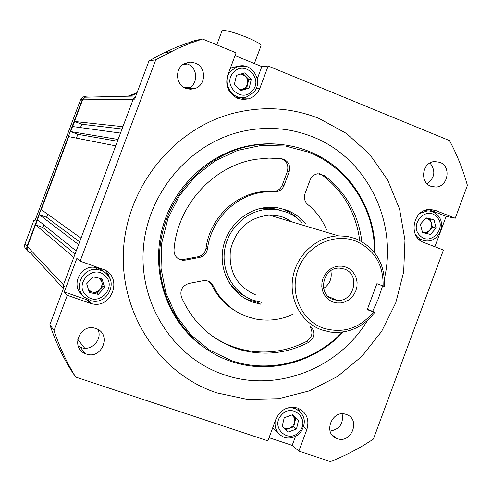 <?xml version="1.0" encoding="UTF-8"?>
<svg xmlns="http://www.w3.org/2000/svg" width="492" height="492" viewBox="0 0 492 492"><rect width="100%" height="100%" fill="white"/><g stroke="black" fill="none" stroke-linecap="round" stroke-linejoin="round"><path stroke-width="0.74" d="M122.908 126.696L74.556 121.475L72.656 126.53L120.509 133.08M118.105 139.47L70.651 131.567L82.607 99.821L85.196 97.182L88.357 97.109M63.007 288.103L30.098 252.414C27.552 251.215 26.642 249.247 27.367 246.523L39.36 214.672L78.603 244.585M76.192 250.994L37.533 219.801L35.627 224.869L73.788 257.402M81.008 238.177L41.266 209.61L68.751 136.622L115.706 145.86M47.755 214.272L46.611 217.298L39.36 214.672M76.414 138.129L77.853 134.316L70.651 131.567M129.986 96.143L136.751 93.498L129.986 96.143M43.862 224.905L42.89 227.482L75.018 254.118M42.89 227.482L35.627 224.869M46.611 217.298L79.63 241.849M117.44 141.235L77.853 134.316M122.041 129.002L81.752 124.236L74.556 121.475M81.752 124.236L80.485 127.6M223.589 374.529C173.916 357.758 139.187 304.751 143.344 248.927C147.256 193.104 189.771 143.172 242.218 131.395C266.455 126.087 289.819 127.859 312.315 136.708C366.565 157.606 397.757 220.853 384.443 278.478C397.757 220.853 366.565 157.606 312.315 136.708C289.819 127.859 266.455 126.087 242.218 131.395C189.771 143.172 147.256 193.104 143.344 248.927C139.187 304.751 173.916 357.758 223.589 374.529L223.596 374.535C276.11 393.206 338.318 368.852 367.487 320.44C338.318 368.852 276.11 393.206 223.596 374.535M216.738 392.893L247.427 399.406L278.767 398.698L309.216 390.925L337.34 376.571L361.835 356.405L381.601 331.43L395.765 302.826L403.674 271.941L404.971 240.188L399.566 209.038L387.647 179.955L369.701 154.347L346.509 133.486L319.111 118.48C290.993 107.33 261.855 105.731 231.695 113.683C173.811 129.445 127.969 185.675 123.621 247.907C119.082 310.144 156.272 369.51 210.619 390.654L216.738 392.893L247.427 399.406L278.767 398.698L309.216 390.925L337.34 376.571L361.835 356.405L381.601 331.43L395.765 302.826L403.674 271.941L404.971 240.188L399.566 209.038L387.647 179.955L369.701 154.347L346.509 133.486L319.111 118.48C290.993 107.33 261.855 105.731 231.695 113.683C173.811 129.445 127.969 185.675 123.621 247.907C119.082 310.144 156.272 369.51 210.619 390.654L216.738 392.893M382.635 285.821L378.293 298.865L372.622 311.387L378.293 298.865L382.635 285.821M95.768 328.527L95.682 328.496C80.393 322.629 69.889 347.647 85.171 353.563L86.229 353.969C102.188 360.027 112.145 333.465 95.768 328.527M78.197 346.024L81.26 347.543C91.549 351.552 102.853 339.289 97.945 329.505M195.336 63.099L190.293 62.146L185.281 63.247C174.685 67.349 175.103 84.63 185.865 88.345L190.472 89.273L195.084 88.486C206.253 84.987 206.456 67.01 195.336 63.099M187.341 88.837L187.384 88.824C198.288 85.405 198.473 67.89 187.624 64.077L185.072 63.339M439.817 162.292L434.411 161.548C422.234 162.255 419.399 182.384 430.912 186.283L435.814 187.052C448.206 186.819 451.521 166.357 439.817 162.292M346.239 414.455L346.196 414.442C332.143 408.987 322.488 433.575 336.78 438.446L337.266 438.624C351.626 444.11 360.987 418.87 346.239 414.455M63.228 289.161L63.37 285.12L133.258 99.15L134.636 99.138L149.021 60.86L163.707 52.921L176.769 47.029L194.635 40.59L202.532 39.003L236.111 52.816L227.765 75.098C224.955 85.639 228.251 93.375 237.648 98.308L243.109 99.501L248.644 98.818C253.995 97.072 257.747 93.511 259.899 88.142L268.177 66.008L261.836 66.605L235.065 55.614M240.994 99.267L247.168 96.715M323.299 328.146C343.022 333.883 359.75 328.471 373.496 311.916L374.799 312.34C363.25 327.198 348.508 333.785 330.587 332.1L321.762 329.941C301.596 322.807 288.835 299.794 292.869 277.267C296.75 254.715 316.762 236.615 338.379 235.834L347.217 236.363L355.716 238.651C375.537 247.71 385.101 263.657 384.4 286.479L383.114 286C383.502 264.518 374.357 249.536 355.685 241.055C333.908 232.513 306.725 245.637 298.115 269.235C289.179 292.715 301.178 320.427 323.299 328.146M374.504 252.537C375.064 209.106 348.305 167.563 308.515 152.163L285.489 146.032L261.449 145.411L237.618 150.404L215.238 160.816L195.496 176.173L179.457 195.687L167.993 218.356L161.739 242.968L161.019 268.226L165.847 292.765L175.933 315.317L190.705 334.701L209.34 349.966L230.84 360.378C269.081 373.92 314.001 362.063 342.315 332.112M343.231 331.983C315.612 361.608 271.971 374.154 233.934 362.309L230.256 361.116C185.841 345.974 155.294 298.047 159.937 248.263C164.34 198.473 203.479 154.771 250.594 145.884C270.661 142.176 289.985 143.947 308.558 151.21C348.951 166.843 375.974 209.192 375.07 253.269M345.999 267.107L342.174 266.172L338.213 266.16L334.308 267.076L330.661 268.872L327.457 271.455L324.849 274.708L322.986 278.454L321.946 282.506L321.793 286.664L322.531 290.717L324.123 294.456L326.485 297.691L329.492 300.268L333.004 302.051L336.829 302.955L340.784 302.937L344.671 302.002L348.293 300.194L351.472 297.611L354.055 294.376L355.901 290.649L356.934 286.627L357.094 282.494L356.374 278.466L354.806 274.739L352.475 271.504L349.486 268.915L345.999 267.107M344.388 269.05L339.566 268.134C322.758 266.984 317.063 294.523 333.072 299.474L336.952 300.317C354.074 302.457 360.777 274.296 344.388 269.05M302.346 222.919C297.765 218.061 292.377 214.432 286.178 212.04L277.55 209.733L268.583 209.254C247.519 210.189 228.282 227.691 224.727 249.407C221.025 271.104 233.595 293.257 253.275 300.249L261.332 302.303M305.79 223.934C300.655 217.692 294.345 213.116 286.861 210.201L277.771 207.784L268.325 207.304C246.418 208.368 226.468 226.634 222.815 249.235C219.014 271.812 232.119 294.831 252.587 302.088L260.772 304.191L257.15 302.205L249.032 300.12L244.247 298.072M299.191 219.869L295.052 216.086L290.489 212.852L285.557 210.219L280.748 208.35M178.307 258.737L181.443 259.53L183.922 259.395L185.269 260.12L182.778 260.256L180.25 259.714C175.964 257.845 173.891 254.518 174.02 249.721C177.335 204.98 213.725 165.392 256.283 159.236L268.933 158.08L281.541 158.682C288.183 160.484 290.71 164.888 289.136 171.88L284.081 185.422C282.506 189.162 279.776 191.29 275.889 191.8L265.68 191.929C236.99 193.953 211.123 219.051 207.495 248.86C206.597 253.478 203.903 256.344 199.414 257.464L197.999 256.756C202.47 255.637 205.152 252.783 206.05 248.189L207.495 248.86M292.635 314.505C280.723 319.837 268.447 321.344 255.797 319.025L247.15 316.663C231.96 311.005 220.637 300.735 213.19 285.846C211.652 282.869 209.241 281.135 205.945 280.637L203.012 280.735L188.91 283.441C182.126 285.784 179.654 290.403 181.487 297.303C192.686 322.131 210.656 339.086 235.397 348.164L241.535 350.058C264.635 355.919 286.947 353.391 308.472 342.475L306.614 341.405C312.272 337.377 313.404 332.444 310.003 326.602L311.885 327.611C315.298 333.478 314.16 338.428 308.472 342.475M211.296 335.353L217.403 339.357L225.434 343.625L232.138 346.429L239.955 348.939C262.956 354.775 285.175 352.266 306.614 341.405M213.19 285.846L211.72 285.003C217.187 296.147 225.121 304.819 235.527 311.018M292.654 222.12L284.124 217.544L281.049 216.523L275.76 215.416L269.253 215.102C248.681 217.495 235.748 229.118 230.447 249.979C228.399 271.332 236.695 286.246 255.33 294.726M374.799 312.34L367.45 309.136M281.135 144.507C270.52 143.277 259.874 143.676 249.21 145.718C208.085 153.602 172.378 187.79 161.831 230.274C151.272 272.759 166.972 318.988 199.752 344.308M373.496 311.916L367.266 309.628L376.903 283.681L383.114 286M361.854 241.566C358.342 213.995 345.778 191.942 324.154 175.423L322.211 175.09L319.406 173.713M326.614 230.072C322.549 219.924 316.325 211.455 307.955 204.678C304.64 201.683 303.675 197.975 305.046 193.54L310.077 180.06C311.59 176.437 314.197 174.34 317.912 173.756L324.154 175.423M185.269 260.12L199.414 257.464M359.701 240.41C356.085 213.184 343.594 191.413 322.211 175.09M211.72 285.003L208.645 281.387M274.561 191.812L272.82 191.406L263.983 191.523C235.41 193.528 209.66 218.516 206.05 248.189M183.922 259.395L197.999 256.756M289.136 171.88L287.34 171.56L282.31 185.041L284.081 185.422M272.82 191.406L274.149 191.388C278.017 190.884 280.741 188.768 282.31 185.041M287.34 171.56C288.915 165.127 286.713 160.804 280.741 158.59M280.446 210.293L274.997 208.891L269.401 208.208L264.862 208.19L257.587 209.162M228.227 281.24C232.642 287.9 238.368 292.974 245.391 296.467M323.65 288.417C329.868 284.075 332.254 278.183 330.821 270.729M76.869 258.417L64.267 291.947L87.927 300.12L91.364 303.589C112.404 309.825 123.59 275.674 102.644 269.179L80.122 261.166L76.869 258.417M110.017 278.89L108.394 274.407L105.614 270.557M133.258 99.15L135.804 96.026M257.279 78.788L261.836 66.605M434.891 246.744L446.152 216.357L428.864 209.537M269.044 437.696L292.18 445.383L295.507 436.429M299.837 411.294L298.029 408.194M330.058 431.06C339.652 429.332 343.662 423.6 342.1 413.852M427.087 183.756C434.934 177.753 435.9 170.835 429.983 162.987M63.37 285.12L64.347 286.166L49.876 324.689C55.202 340.759 62.25 355.876 71.002 370.052L75.706 377.069L267.876 440.826L275.975 419.055C280.692 409.375 287.955 405.722 297.771 408.096C306.571 412.333 309.616 419.461 306.891 429.473L298.853 451.103L292.18 445.383M86.481 299.69L89.895 303.146L67.306 295.286L54.052 330.556C59.514 347.038 66.734 362.543 75.706 377.069M54.052 330.556L49.876 324.689M67.306 295.286L64.267 291.947M89.895 303.146L91.364 303.589M149.021 60.86L155.78 59.79L80.122 261.166M202.532 39.003L191.037 42.927L177.489 48.505L155.78 59.79M430.518 209.481L435.654 210.508L455.235 218.233L467.4 185.404C463.064 169.795 457.099 154.869 449.522 140.614L268.177 66.008M455.235 218.233L446.152 216.357M435.654 210.508L429.713 209.487C412.819 209.192 407.807 237.23 423.803 242.458L443.44 250.053L373.397 439.061C359.873 448.138 345.544 455.647 330.415 461.576L298.853 451.103M221.997 30.898L222.009 30.861C224.66 29.723 232.95 31.888 246.879 37.355C256.283 41.383 260.994 44.163 261.024 45.713L254.358 63.536M89.366 97.084L85.042 96.826L82.244 99.685L80.553 99.698L34.852 221.074L33.905 220.287L35 220.68M80.553 99.698L83.332 96.869L85.872 96.573M137.047 92.717L127.895 96.192M27.097 250.12C24.901 248.681 24.169 246.695 24.914 244.161L33.905 220.287M82.244 99.685L27.005 246.394C26.217 249.346 27.201 251.473 29.963 252.777L30.664 253.023M88.615 290.059L92.385 292.045C95.319 292.549 97.846 291.719 99.968 289.56L101.549 287.045L102.096 283.558L101.782 281.824L99.427 278.22M81.955 294.726C70.559 285.378 80.583 264.708 95.177 267.402L99.661 268.706L103.523 271.289M100.774 278.509L103.092 286.159L96.838 292.968L89.003 291.344M98.326 294.357L89.353 292.494L86.69 283.743L93.019 276.873L101.985 278.761L104.63 287.494L98.326 294.357L96.838 292.968M103.092 286.159L104.63 287.494M292.1 414.897L295.723 418.249L293.699 426.779L289.653 428.249L292.888 426.029L294.825 421.958L294.468 418.12L292.045 414.916M277.722 432.413L272.691 427.886M285.791 429.645L289.653 428.249L286.651 428.673L283.81 427.825M298.527 420.439L296.485 429.03L288.337 431.988L282.199 426.343L284.241 417.726L292.414 414.781L298.527 420.439L295.723 418.249M294.665 407.333L296.178 408.889M293.699 426.779L296.485 429.03M426.011 217.907L430.272 218.922L431.361 223.036L429.516 219.776L426.004 217.913M420.291 239.303L418.723 239.18M422.88 232.599L426.509 232.415L429.627 230.33L426.798 233.516L422.88 232.599M432.45 227.144L431.361 223.036L431.398 226.898L429.627 230.33L432.45 227.144L436.14 227.999L430.451 234.413L422.56 232.562L420.353 224.272L426.066 217.845L433.956 219.721L436.14 227.999M425.506 210.238L427.13 210.896M430.272 218.922L433.956 219.721M426.798 233.516L430.451 234.413M239.887 89.698L242.513 89.403L245.865 87.293L247.747 83.732L246.707 88.136L240.268 90.079M230.25 68.462L232.661 67.287L238.54 66.346M247.747 83.732L247.66 79.661L245.631 76.174L248.786 79.323L247.747 83.732M241.012 73.997L245.631 76.174L242.888 73.437M234.401 84.243L236.498 75.344L244.973 72.81L251.338 79.163L249.241 88.043L240.785 90.59L234.401 84.243M240.256 97.416L235.834 97.453M248.786 79.323L251.338 79.163M246.707 88.136L249.241 88.043M133.191 99.335L82.607 99.821M27.367 246.523L63.456 284.886M77.699 339.296L84.692 348.207M184.395 87.65L190.183 87.373M187.483 64.015L182.932 64.593M256.191 88.283L259.899 88.142M303.662 426.933L306.891 429.473M24.914 244.161L27.005 246.394M104.894 275.6C92.785 263.552 73.326 284.634 86.438 295.667C98.628 307.605 117.865 286.608 104.894 275.6M95.177 267.402L97.767 269.499L102.318 270.84L106.235 273.478C118.332 283.583 106.309 305.292 91.075 300.735L84.372 297.174C72.841 287.715 82.988 266.781 97.767 269.499L101.051 270.305L104.076 271.793L106.204 273.435L109.132 277.094M281.406 415.107C269.88 427.284 288.736 444.565 299.302 431.632C310.753 419.559 292.094 402.198 281.406 415.107M286.774 408.206L291.098 407.714L295.298 408.526C305.243 414.393 306.934 422.443 300.384 432.677C293.779 439.399 286.129 438.477 283.244 436.816C277.113 433.698 274.413 428.52 275.151 421.287M293.576 407.222L300.944 412.444M419.922 235.533C430.488 246.935 447.855 227.298 436.576 216.763C426.084 205.256 408.532 224.973 419.922 235.533M420.076 213.282L427.376 210.89C431.269 210.859 434.602 212.212 437.382 214.961C446.656 223.54 439.221 241.781 426.601 240.945L423.735 240.582L420.377 239.253L417.48 237.046L415.211 234.069M425.014 210.41L427.376 210.89C431.17 210.828 434.442 212.144 437.185 214.838M252.175 90.959C264.032 79.077 244.604 59.581 233.546 72.398C221.603 84.39 241.24 103.812 252.175 90.959M253.245 92.687L246.535 96.918C232.372 102.047 220.238 81.469 231.203 70.731L236.923 66.857L245.102 66.186M135.81 96.008L85.196 97.182M80.227 347.143L85.171 353.563M331.959 434.805L336.78 438.446M242.624 98.867L248.644 98.818M181.443 259.53L182.778 260.256M239.955 348.939L241.535 350.058M338.379 235.834L269.253 215.102M250.594 145.884L249.21 145.718M263.983 191.523L265.68 191.929M274.149 191.388L275.889 191.8M268.583 209.254L264.862 208.19M328.066 296.362L336.952 300.317M163.707 52.921L170.835 51.642M430.9 186.283L435.814 187.052M187.384 88.824L195.084 88.486M222.009 30.861L216.763 44.852M136.555 92.883L136.991 92.865M83.332 96.869L85.042 96.826M253.349 92.637C264.585 81.561 251.406 60.639 236.923 66.857L232.661 67.287M253.318 92.662L246.535 96.918"/></g></svg>
